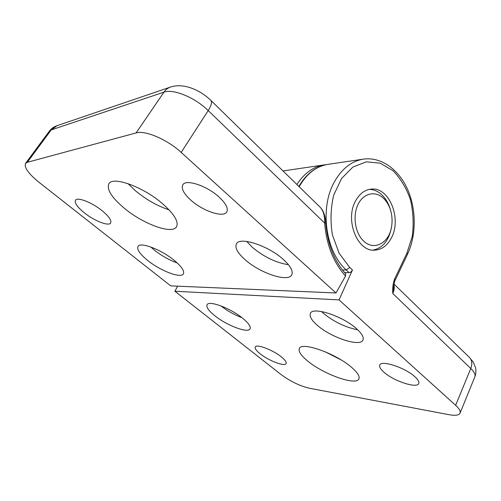 <?xml version="1.0" encoding="UTF-8"?>
<svg xmlns="http://www.w3.org/2000/svg" width="501" height="501" viewBox="0 0 501 501"><rect width="100%" height="100%" fill="white"/><g stroke="black" fill="none" stroke-linecap="round" stroke-linejoin="round"><path stroke-width="0.75" d="M414.922 376.758C405.209 367.615 381.017 359.774 379.758 365.104C379.119 366.813 380.497 369.162 383.879 372.155C393.529 380.998 417.158 388.864 418.748 383.497C419.35 381.887 418.072 379.639 414.922 376.758M281.43 356.962C272.882 349.88 256.261 343.648 255.247 347.024C254.696 348.477 256.33 350.738 260.144 353.806C268.642 360.72 284.919 366.907 286.096 363.532C286.647 362.154 285.088 359.962 281.43 356.962M242.797 318.335C230.679 308.228 208.698 300.049 207.057 304.802C206.13 307.176 208.717 310.827 214.81 315.743C226.828 325.531 248.158 333.597 250.074 328.844C250.995 326.633 248.571 323.132 242.797 318.335M356.706 328.888C342.941 316.062 312.511 306.224 310.382 313.451C309.255 316.306 311.541 320.233 317.246 325.23C330.91 337.511 360.338 347.337 362.974 340.029C364.039 337.392 361.954 333.679 356.706 328.888M321.492 311.522L323.333 313.231C333.791 321.755 345.258 327.291 357.733 329.827M307.426 360.814C300.982 355.466 298.289 351.389 299.341 348.583C301.189 341.294 335.77 353.387 351.614 367.371C357.489 372.462 359.918 376.289 358.916 378.844C356.38 386.158 323.095 374.147 307.426 360.814M355.572 200.939C344.826 219.676 357.088 251.295 374.141 250.187C381.555 249.918 387.354 245.715 391.544 237.58C401.877 218.367 389.089 186.817 371.266 189.102C364.772 189.773 359.543 193.724 355.572 200.939M177.623 286.171L174.912 291.238L281.048 374.523C290.355 381.355 299.723 385.908 309.155 388.187L448.821 414.659C455.221 415.824 458.972 415.304 460.087 413.106C460.751 411.233 459.267 408.634 455.647 405.303L470.783 368.498L392.778 293.505C392.383 288.357 392.997 283.516 394.619 278.976L406.893 253.218L412.267 236.384C413.87 224.028 413.256 211.766 410.419 199.598C406.349 188.038 400.531 178.4 392.966 170.672L380.178 163.176L366.312 161.829L352.898 167.052L341.55 178.513L333.741 195.027C330.654 207.984 330.215 221.279 332.42 234.906L339.121 253.249L349.723 267.402L352.46 269.989L339.039 299.905L174.912 291.238M352.46 269.989C351.596 271.605 350.475 272.488 349.103 272.644L344.563 272.588M339.039 299.905L455.647 405.303M393.723 286.898L392.778 293.505C394.262 290.273 394.638 287.442 393.911 285M406.893 253.218L407.407 254.502L395.17 280.222L394.619 278.976M340.862 359.762L324.873 351.652M220.809 305.842C227.279 310.852 234.336 314.797 241.983 317.69M84.331 212.844C94.37 220.941 108.755 226.552 110.646 222.989C111.761 220.49 108.93 216.413 102.154 210.746C92.052 202.442 77.267 196.705 75.469 200.262C74.38 202.936 77.336 207.126 84.331 212.844M191.044 200.306C203.187 211.259 223.753 218.073 226.821 211.854C228.462 208.372 225.87 203.431 219.037 197.018C206.857 185.683 185.627 178.757 182.765 184.9C181.074 188.652 183.836 193.787 191.044 200.306M245.321 259.894C260.301 273.295 288.376 282.614 291.77 274.792C293.348 271.235 290.605 266.188 283.553 259.656C268.492 245.64 239.328 236.228 236.372 243.949C234.719 247.838 237.706 253.149 245.321 259.894M246.699 241.432L252.423 247.4C264.065 256.994 276.076 262.768 288.457 264.722M147.77 260.507C160.664 270.972 181.068 278.75 183.397 273.828C184.631 271.022 181.562 266.526 174.191 260.338C161.197 249.517 140.086 241.576 137.994 246.486C136.767 249.529 140.029 254.201 147.77 260.507M150.776 246.98L154.308 250.049C161.61 255.792 169.238 260.082 177.185 262.931M169.019 209.825C157.489 206.036 146.348 199.73 135.589 190.9L127.955 183.616M162.487 203.663C174.21 214.077 178.895 221.768 176.54 226.728C172.3 234.775 143.242 224.129 124.217 208.159C111.635 197.519 106.519 189.397 108.886 183.792C112.7 175.826 143.292 186.86 162.487 203.663M320.602 207.671C323.659 211.084 325.374 216.194 325.75 222.995C327.51 243.974 334.148 260.908 345.659 273.809L345.527 276.051L335.989 292.966L181.18 152.404C167.315 139.516 145.102 130.022 136.115 132.922L163.94 92.159L51.215 129.909L27.342 162.286L136.115 132.922M27.342 162.286L25.551 163.401C23.96 167.397 28.444 173.684 38.997 182.283L170.722 285.877L335.989 292.966M325.75 222.995L324.654 223.083C324.867 216.169 323.452 210.971 320.408 207.483L320.44 207.514M363.25 240.655C373.784 251.652 389.603 242.922 391.682 225.957C392.364 221.267 392.145 216.601 391.024 211.973C389.697 206.769 387.448 202.46 384.273 199.06C376.357 190.574 364.158 192.509 358.365 203.782C352.447 214.929 354.802 232.495 363.25 240.655M369.287 189.384C374.278 189.478 378.794 191.614 382.82 195.791C386.415 199.636 388.995 204.477 390.567 210.314M391.682 225.957L391.481 227.216C388.989 240.436 382.802 248.07 372.913 250.124M349.103 272.644L346.26 269.976C325.475 251.608 319.444 207.884 334.417 181.819C342.095 168.336 351.984 160.746 364.095 159.042C381.587 156.926 398.928 169.651 407.708 189.647C416.481 209.687 416.394 235.483 407.407 254.502M362.705 159.249L328.844 164.215C316.895 165.906 307.144 173.164 299.579 185.996L299.172 186.729M349.723 267.402L346.26 269.976L342.396 269.939M474.873 376.777C475.631 374.679 474.272 371.917 470.783 368.498C472.518 363.832 472.048 360.125 469.362 357.363L473.376 362.317L475.593 367.815C476.169 370.878 475.925 373.865 474.873 376.777L460.087 413.106M345.527 276.051C333.39 262.443 326.433 244.782 324.654 223.083L208.216 110.571L181.18 152.404M296.911 184.518C304.389 172.92 313.745 166.345 324.98 164.785L326.232 164.654M49.298 131.224C51.29 128.582 53.895 126.734 57.114 125.67L49.298 131.224L25.551 163.401M208.216 110.571C195.046 97.513 173.233 88.552 163.94 92.159C165.718 89.604 167.998 87.869 170.785 86.967C183.948 82.734 200.438 90.224 210.733 100.281C212.267 101.972 211.428 105.404 208.216 110.571M394.043 284.111L469.362 357.363M393.717 286.985C393.573 286.898 394.425 281.08 395.17 280.228M298.846 186.41C306.543 173.365 316.544 165.969 328.844 164.215M283.027 170.947L323.608 164.986M57.114 125.67L170.271 87.143M210.852 100.4L320.408 207.483"/></g></svg>
